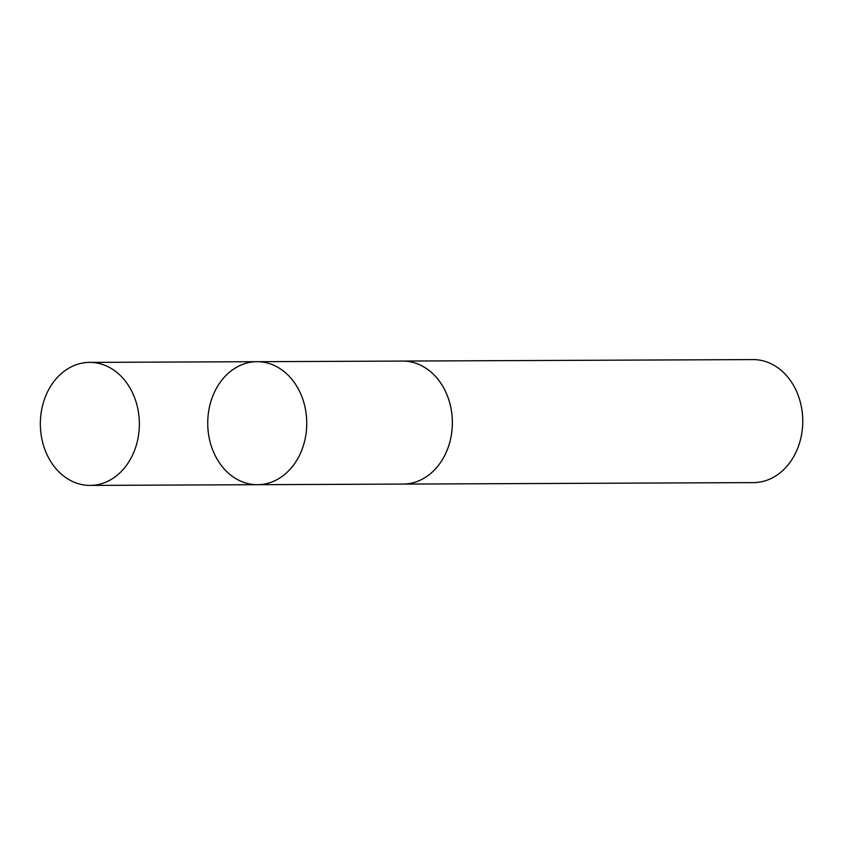 <?xml version="1.0" encoding="UTF-8"?>
<svg xmlns="http://www.w3.org/2000/svg" width="845" height="845" viewBox="0 0 845 845"><rect width="100%" height="100%" fill="white"/><g stroke="black" fill="none" stroke-linecap="round" stroke-linejoin="round"><path stroke-width="1.27" d="M401.533 361.079A61.516 49.517 89.8 0 1 402.59 361.068A61.495 49.496 89.8 0 1 450.427 405.748A61.495 49.496 89.8 0 1 428.837 474.974A61.495 49.496 89.8 0 1 403.107 484.079L257.503 484.703A61.505 49.506 -90.2 0 0 283.244 475.598A61.505 49.506 -90.2 0 0 304.834 406.361A61.505 49.506 -90.2 0 0 256.986 361.692A61.505 49.506 -90.2 0 0 207.733 423.398A61.505 49.506 -90.2 0 0 257.503 484.703A61.505 49.506 -90.2 0 0 283.244 475.598A61.505 49.506 -90.2 0 0 304.834 406.361A61.505 49.506 -90.2 0 0 256.986 361.692L89.591 362.389A61.516 49.517 89.8 0 1 137.439 407.068A61.516 49.517 89.8 0 1 115.849 476.305A61.516 49.517 89.8 0 1 90.109 485.41A61.516 49.517 89.8 0 1 42.25 440.731A61.516 49.517 89.8 0 1 63.85 371.494A61.516 49.517 89.8 0 1 89.591 362.389M256.986 361.692L402.59 361.079A61.516 49.517 89.8 0 1 452.36 422.373A61.516 49.517 89.8 0 1 403.107 484.09A61.516 49.517 89.8 0 1 402.062 484.079M402.59 361.068L752.979 359.59A61.516 49.517 89.8 0 1 802.75 420.894A61.516 49.517 89.8 0 1 753.497 482.611L403.107 484.09M257.503 484.703L90.109 485.41"/></g></svg>
